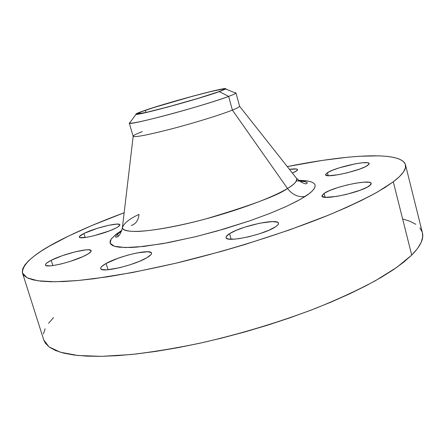 <?xml version="1.0" encoding="UTF-8"?>
<svg xmlns="http://www.w3.org/2000/svg" width="445" height="445" viewBox="0 0 445 445"><rect width="100%" height="100%" fill="white"/><g stroke="black" fill="none" stroke-linecap="round" stroke-linejoin="round"><path stroke-width="0.67" d="M295.586 171.553L292.421 173.105L296.943 170.635L297.555 169.884L297.405 169.328L296.515 168.983L289.478 169.384C294.462 168.644 297.16 168.711 297.577 169.578L295.586 171.553M115.694 228.163C105.343 233.658 79.11 240.055 79.293 237.074C79.143 236.273 80.684 235.071 83.921 233.464L85.156 237.508L83.921 233.464L79.382 236.556L79.36 237.207L80.117 237.619L86.736 237.274L93.895 235.767L109.637 230.81L115.694 228.163L117.814 226.983L119.839 225.137L119.688 224.536L117.141 224.091L108.708 225.292L97.355 228.318L83.921 233.464C94.651 227.99 119.738 221.899 119.855 224.786C120.022 225.526 118.637 226.65 115.694 228.163M118.12 236.251L117.525 234.265L118.12 236.251M86.024 255.096C74.07 261.654 45.379 268.624 45.462 265.003C45.257 263.93 47.176 262.361 51.214 260.297L52.866 265.593L51.214 260.297L46.725 263.034L45.663 264.141L45.462 265.014L46.152 265.609L50.096 265.882L53.216 265.543L61.143 263.957L70.227 261.393L82.803 256.654L88.533 253.65L91.086 251.325L91.058 250.524L88.46 249.784L86.007 249.868L75.255 251.809L62.289 255.691L51.214 260.297C63.624 253.784 90.88 247.203 91.153 250.713C91.386 251.692 89.673 253.155 86.024 255.096M146.822 257.75C134.362 265.387 100.692 273.202 100.731 268.541C100.464 267.306 102.261 265.615 106.116 263.462L108.024 269.753L106.116 263.462L101.66 266.549L100.77 267.807L100.859 268.802L101.922 269.492L106.861 269.837L119.688 267.706L129.873 264.836L139.435 261.321L146.822 257.75L150.916 254.685L151.528 253.489L151.167 252.588L147.668 251.742L136.832 252.966L127.465 255.23L117.903 258.306L106.116 263.462C119.204 255.914 151.055 248.555 151.5 253.083C151.778 254.195 150.215 255.753 146.822 257.75M275.55 226.789C264.836 234.532 225.871 242.964 226.066 237.63C225.826 236.601 227 235.272 229.576 233.658L231.144 239.238L229.576 233.658L226.277 236.523L226.066 237.647L226.867 238.498L228.663 239.037L234.966 239.099L239.249 238.603L249.233 236.657L259.724 233.697L268.997 230.215L275.55 226.789L277.48 225.27L278.409 223.963L278.32 222.906L277.235 222.15L272.329 221.593L259.891 223.167L245.073 227.05L236.178 230.338L229.576 233.658C241.09 226.016 277.997 218.017 278.459 223.212C278.687 224.135 277.719 225.326 275.55 226.789M367.62 165.434C360.233 170.869 325.128 178.584 325.584 174.768L327.448 172.682L328.238 175.692L327.448 172.682L325.579 174.512L325.868 175.146L328.905 175.708L338.628 174.668L347.122 172.844L359.527 169.122L365.623 166.575L368.816 164.45L369.166 163.649L368.671 163.065L367.364 162.72L362.575 162.77L355.572 163.766L339.246 167.848L332.254 170.346L327.448 172.682C335.441 167.281 369.066 159.855 369.15 163.571L367.62 165.434M369.528 185.782C361.234 192.407 321.568 200.829 321.98 196L324.116 193.364L325.145 197.285L324.116 193.364L321.963 195.633L322.275 196.462L325.679 197.319L336.665 196.406L346.299 194.426L360.372 190.171L367.27 187.161L370.874 184.569L371.258 183.562L370.691 182.8L369.205 182.305L363.776 182.177L355.867 183.156L346.655 185.087L337.455 187.684L329.561 190.577L324.116 193.364C333.183 186.805 370.974 178.745 371.241 183.451L369.528 185.782M131.308 225.487C135.931 223.907 138.495 220.208 138.996 214.379C129.217 218.929 123.682 223.407 122.386 227.829C123.048 230.182 127.938 231.645 138.339 231.417C153.475 230.705 179.246 225.965 205.039 219.129C251.069 205.468 278.553 195.244 287.492 188.463C292.204 194.649 298.044 197.346 305.009 196.557L297.26 201.068L285.935 206.636L270.21 213.294L249.595 220.881L224.413 228.908L196.295 236.518L168.204 242.664L143.646 246.463L125.368 247.57L114.421 246.263L110.182 243.22L111.105 239.188L115.466 234.782L121.813 230.41L116.529 233.959L111.439 238.715L110.254 240.801L110.037 242.653L110.811 244.244L112.618 245.557L115.461 246.552L119.349 247.225L130.196 247.515L137.093 247.103L162.937 243.626L194.437 236.968L216.893 231.077L249.823 220.803L269.609 213.533L286.524 206.363L299.847 199.649L309.125 193.681L312.179 191.05L314.17 188.68L315.11 186.6L315.027 184.809L313.959 183.318L311.934 182.138L309.019 181.26L298.523 180.403C322.681 180.475 316.417 189.436 305.009 196.557C298.044 197.346 292.204 194.649 287.492 188.463C294.579 184.108 297.644 180.792 296.687 178.506L239.577 106.249C239.549 106.9 237.152 108.18 232.39 110.093C237.324 108.113 239.716 106.811 239.571 106.188L235.939 92.905C236.045 93.383 233.608 94.557 228.63 96.415C232.891 94.824 235.294 93.739 235.833 93.15L234.715 92.694L235.939 92.905M129.273 123.087L130.201 122.269L129.489 123.243C130.413 125.529 205.69 105.237 228.63 96.415C217.093 100.72 191.317 108.563 168.416 114.693C143.98 121.123 130.93 123.927 129.273 123.087L133.138 136.304C134.896 137.499 147.99 134.957 172.41 128.677C195.288 122.659 220.959 114.682 232.39 110.093L228.63 96.415L219.329 91.609C199.772 98.784 137.255 115.772 136.014 114.309C135.102 114.059 137.844 112.83 144.236 110.621C167.737 102.378 230.037 85.707 225.593 88.961L219.329 91.609L228.63 96.415L232.39 110.093L287.492 188.463L232.39 110.093C221.043 114.649 195.678 122.542 172.916 128.544C148.602 134.818 135.352 137.427 133.166 136.365C132.899 135.63 135.964 134.04 142.367 131.592M43.727 339.88L45.423 343.262L49.406 347.172L55.48 350.493L63.702 353.141L74.081 355.043L86.603 356.139L101.193 356.356L117.741 355.65L136.07 353.998L155.95 351.389L177.104 347.829L199.221 343.362L221.938 338.033L244.872 331.937L267.64 325.167L289.845 317.841L311.122 310.093L331.136 302.055L349.586 293.872L366.235 285.668L380.881 277.58L393.391 269.726L403.682 262.2L411.725 255.096C420.464 246.213 424.024 238.77 422.405 232.768L405.478 164.756C406.658 168.972 402.597 174.662 393.291 181.816L411.725 255.096L417.532 248.488L421.159 242.425L422.683 236.957L422.394 232.741M68.619 236.022C84.884 228.185 103.396 220.431 124.161 212.755L91.798 225.543L68.619 236.022C37.185 251.08 21.816 263.451 22.517 273.124L27.145 277.814L37.853 280.795L54.885 281.774L78.159 280.511L107.212 276.873C129.161 273.269 152.93 268.507 178.517 262.583C230.56 249.895 285.028 232.646 327.12 215.719C347.044 207.348 363.849 199.432 377.532 191.973L393.291 181.816L384.797 187.629L374.039 193.925L361.056 200.651L345.926 207.72L328.799 215.035L289.411 229.954L245.123 244.45L222.016 251.219L175.864 263.218L132.354 272.551L94.201 278.715L77.786 280.55L63.385 281.552L51.114 281.752L41.029 281.19L33.153 279.905L27.457 277.969L23.88 275.433L22.333 272.362L22.712 268.825L24.903 264.886L28.764 260.609L34.176 256.047L40.996 251.258L49.095 246.296L68.619 236.022M22.517 273.124L43.738 339.919L49.067 346.922L60.398 352.24L77.942 355.494L101.577 356.35L130.802 354.554C152.774 352.028 176.459 348.101 201.858 342.778C241.368 333.633 279.232 322.18 315.438 308.43C338.072 299.246 358.041 290.023 375.341 280.756L396.74 267.412L411.725 255.096L393.291 181.816L399.527 176.548L403.559 171.859L405.462 167.771L405.345 164.288L403.326 161.424L399.549 159.165L394.153 157.491L387.284 156.39L379.079 155.839L359.221 156.273L347.829 157.207L322.72 160.356L287.275 166.597C347.868 154.421 401.435 150.905 405.478 164.756M218.1 91.92C198.142 99.235 134.796 116.306 137.194 113.792C137.21 113.364 139.919 112.212 145.337 110.343L145.949 112.468L145.337 110.343C167.214 102.673 224.942 87.114 224.319 89.139C224.386 89.484 222.311 90.407 218.1 91.92L223.885 89.556L224.252 89.072L221.71 89.239L210.268 91.703L192.513 96.276L153.892 107.529L141.148 111.845L137.266 113.864L146.244 112.401L167.81 106.978L198.47 98.239L218.1 91.92M53.545 317.569L48.572 323.281M45.145 328.777L43.399 333.989M422.216 232.101L419.88 227.885M415.808 224.302L410.145 221.36L403.036 219.046M122.542 226.472L122.386 227.829C122.909 233.703 149.826 232.373 188.875 223.195C227.857 214.062 270.627 198.815 287.492 188.463C293.939 184.781 297.004 181.465 296.687 178.506C302.895 183.579 306.433 185.014 307.306 182.812L304.836 181.577L296.453 180.848M219.329 91.609L199.065 98.134L167.376 107.167L145.109 112.763L135.87 114.265L139.908 112.173L153.063 107.718L192.874 96.12L211.18 91.403L223.006 88.855L225.648 88.677L225.281 89.178L219.329 91.609M121.552 231.166C117.703 233.775 115.717 235.744 115.594 237.057C116.167 237.307 119.638 238.053 122.386 227.829L133.166 136.365M235.833 93.15L225.593 88.961M129.489 123.243L136.014 114.309M300.62 180.998L300.915 182.083"/></g></svg>
